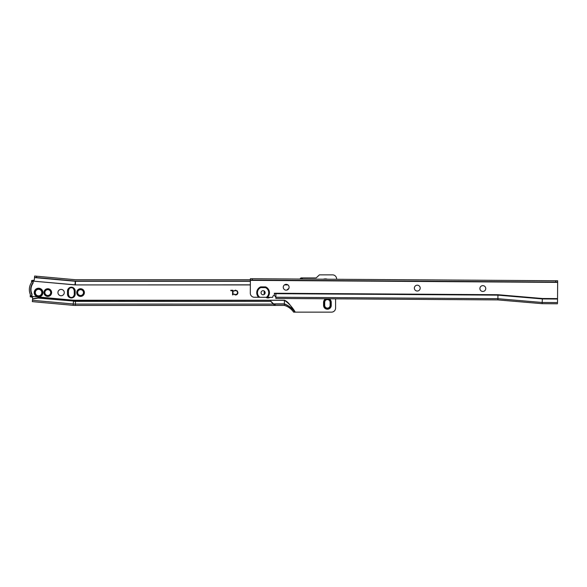 <?xml version="1.0" encoding="UTF-8"?>
<svg xmlns="http://www.w3.org/2000/svg" width="587" height="587" viewBox="0 0 587 587"><rect width="100%" height="100%" fill="white"/><g stroke="black" fill="none" stroke-linecap="round" stroke-linejoin="round"><path stroke-width="0.88" d="M64.276 292.575A3.177 3.177 0 0 0 61.099 289.406A3.177 3.177 0 0 0 57.93 292.575A3.177 3.177 0 0 0 61.099 295.753A3.177 3.177 0 0 0 64.276 292.575M38.566 295.833A3.251 3.251 0 0 0 41.824 292.575A3.251 3.251 0 0 0 38.566 289.325A3.251 3.251 0 0 0 35.315 292.575A3.251 3.251 0 0 0 38.566 295.833M38.566 295.907A3.331 3.331 0 0 0 41.897 292.575A3.331 3.331 0 0 0 38.566 289.252A3.331 3.331 0 0 0 35.242 292.575A3.331 3.331 0 0 0 38.566 295.907M38.566 296.112A3.537 3.537 0 0 0 42.103 292.575A3.537 3.537 0 0 0 38.566 289.046A3.537 3.537 0 0 0 35.037 292.575A3.537 3.537 0 0 0 38.566 296.112M38.566 296.318A3.735 3.735 0 0 0 42.308 292.575A3.735 3.735 0 0 0 38.566 288.841A3.735 3.735 0 0 0 34.831 292.575A3.735 3.735 0 0 0 38.566 296.318M38.566 296.523A3.94 3.94 0 0 0 42.513 292.575A3.94 3.94 0 0 0 38.566 288.635A3.94 3.94 0 0 0 34.626 292.575A3.94 3.94 0 0 0 38.566 296.523M38.566 296.728A4.146 4.146 0 0 0 42.719 292.575A4.146 4.146 0 0 0 38.566 288.43A4.146 4.146 0 0 0 34.42 292.575A4.146 4.146 0 0 0 38.566 296.728M38.566 296.934A4.351 4.351 0 0 0 42.924 292.575A4.351 4.351 0 0 0 38.566 288.224A4.351 4.351 0 0 0 34.215 292.575A4.351 4.351 0 0 0 38.566 296.934M47.789 296.42A3.838 3.838 0 0 0 51.627 292.575A3.838 3.838 0 0 0 47.789 288.738A3.838 3.838 0 0 0 43.944 292.575A3.838 3.838 0 0 0 47.789 296.42M47.789 296.266A3.691 3.691 0 0 0 51.473 292.575A3.691 3.691 0 0 0 47.789 288.892A3.691 3.691 0 0 0 44.098 292.575A3.691 3.691 0 0 0 47.789 296.266M47.789 296.112A3.537 3.537 0 0 0 51.318 292.575A3.537 3.537 0 0 0 47.789 289.046A3.537 3.537 0 0 0 44.252 292.575A3.537 3.537 0 0 0 47.789 296.112M47.789 295.958A3.383 3.383 0 0 0 51.164 292.575A3.383 3.383 0 0 0 47.789 289.2A3.383 3.383 0 0 0 44.407 292.575A3.383 3.383 0 0 0 47.789 295.958M47.789 295.804A3.229 3.229 0 0 0 51.01 292.575A3.229 3.229 0 0 0 47.789 289.354A3.229 3.229 0 0 0 44.561 292.575A3.229 3.229 0 0 0 47.789 295.804M47.789 295.496A2.92 2.92 0 0 0 50.709 292.575A2.92 2.92 0 0 0 47.789 289.662A2.92 2.92 0 0 0 44.869 292.575A2.92 2.92 0 0 0 47.789 295.496M68.422 294.527L69.317 296.626A3.229 3.229 0 0 1 68.121 294.116L68.121 291.042A3.229 3.229 0 0 1 69.317 288.533L68.422 290.631L68.422 294.527M69.317 288.533A2.92 2.92 0 0 1 73.375 288.533A3.229 3.229 0 0 1 74.571 291.042L74.571 294.116A3.229 3.229 0 0 1 73.375 296.626A2.92 2.92 0 0 1 69.317 296.626M67.967 291.042A3.383 3.383 0 0 1 71.343 287.659A3.383 3.383 0 0 1 74.725 291.042L74.725 294.116A3.383 3.383 0 0 1 71.343 297.492A3.383 3.383 0 0 1 67.967 294.116L67.967 291.042M67.813 291.042A3.537 3.537 0 0 1 71.343 287.505A3.537 3.537 0 0 1 74.879 291.042L74.879 294.116A3.537 3.537 0 0 1 71.343 297.646A3.537 3.537 0 0 1 67.813 294.116L67.813 291.042M67.659 291.042A3.691 3.691 0 0 1 71.343 287.351A3.691 3.691 0 0 1 75.033 291.042L75.033 294.116A3.691 3.691 0 0 1 71.343 297.8A3.691 3.691 0 0 1 67.659 294.116L67.659 291.042M71.343 287.204A3.838 3.838 0 0 0 67.505 291.042L67.505 294.116A3.838 3.838 0 0 0 71.343 297.954A3.838 3.838 0 0 0 75.187 294.116L75.187 291.042A3.838 3.838 0 0 0 71.343 287.204M80.566 296.42A3.838 3.838 0 0 0 84.403 292.575A3.838 3.838 0 0 0 80.566 288.738A3.838 3.838 0 0 0 76.721 292.575A3.838 3.838 0 0 0 80.566 296.42M80.566 296.266A3.691 3.691 0 0 0 84.249 292.575A3.691 3.691 0 0 0 80.566 288.892A3.691 3.691 0 0 0 76.875 292.575A3.691 3.691 0 0 0 80.566 296.266M80.566 296.112A3.537 3.537 0 0 0 84.095 292.575A3.537 3.537 0 0 0 80.566 289.046A3.537 3.537 0 0 0 77.029 292.575A3.537 3.537 0 0 0 80.566 296.112M80.566 295.958A3.383 3.383 0 0 0 83.941 292.575A3.383 3.383 0 0 0 80.566 289.2A3.383 3.383 0 0 0 77.183 292.575A3.383 3.383 0 0 0 80.566 295.958M80.566 295.804A3.229 3.229 0 0 0 83.787 292.575A3.229 3.229 0 0 0 80.566 289.354A3.229 3.229 0 0 0 77.337 292.575A3.229 3.229 0 0 0 80.566 295.804M80.566 295.496A2.92 2.92 0 0 0 83.479 292.575A2.92 2.92 0 0 0 80.566 289.662A2.92 2.92 0 0 0 77.645 292.575A2.92 2.92 0 0 0 80.566 295.496M268.721 297.352A2.92 2.92 0 0 1 267.239 297.345M264.157 290.976A3.838 3.838 0 0 0 264.157 291.042L264.157 294.116A3.838 3.838 0 0 0 264.172 294.476M324.692 302.305A2.715 2.715 0 0 1 327.399 299.597A2.715 2.715 0 0 1 330.114 302.305L330.114 305.379A2.715 2.715 0 0 1 327.399 308.094A2.715 2.715 0 0 1 324.692 305.379L324.692 302.305L324.178 302.305A3.229 3.229 0 0 1 327.399 299.084A3.229 3.229 0 0 1 330.628 302.305L330.628 305.379A3.229 3.229 0 0 1 327.399 308.608A3.229 3.229 0 0 1 324.178 305.379L324.178 302.305M324.024 302.305A3.383 3.383 0 0 1 327.399 298.93A3.383 3.383 0 0 1 330.782 302.305L330.782 305.379A3.383 3.383 0 0 1 327.399 308.762A3.383 3.383 0 0 1 324.024 305.379L324.024 302.305M327.737 298.79A3.537 3.537 0 0 1 330.936 302.305L330.936 305.379A3.537 3.537 0 0 1 327.399 308.916A3.537 3.537 0 0 1 323.87 305.379L323.87 302.305A3.537 3.537 0 0 1 327.113 298.783M328.522 298.798A3.691 3.691 0 0 1 331.09 302.305L331.09 305.379A3.691 3.691 0 0 1 327.399 309.07A3.691 3.691 0 0 1 323.716 305.379L323.716 302.305A3.691 3.691 0 0 1 326.328 298.783M325.888 298.776A3.838 3.838 0 0 0 323.562 302.305L323.562 305.379A3.838 3.838 0 0 0 327.399 309.224A3.838 3.838 0 0 0 331.244 305.379L331.244 302.305A3.838 3.838 0 0 0 328.962 298.798M34.325 279.493A1.027 0.991 -174.8 0 1 33.29 280.388L33.033 283.228A10.962 10.962 0 0 0 30.986 289.604A10.962 10.962 0 0 1 33.033 283.228L32.865 281.723L31.537 281.606L31.441 282.648A12.598 12.598 0 0 0 30.37 294.564L30.275 295.606L31.595 295.723L32.036 294.278L31.808 296.773A1.027 0.991 -174.8 0 1 32.667 297.844L32.468 300.089M323.32 279.199A7.169 7.169 0 0 1 327.48 279.229M288.767 288.599A4.351 4.351 0 0 0 286.984 290.059M230.801 290.272L232.98 290.272L232.98 294.872L232.569 294.872L232.569 290.748L230.801 290.748L230.801 290.272M237.94 292.597C237.794 294.094 236.972 294.887 235.468 294.99L233.457 294.028L235.49 294.52C236.722 294.432 237.405 293.786 237.53 292.568C237.397 291.343 236.708 290.697 235.46 290.631L233.457 291.123L235.46 290.154L237.353 290.961L237.94 292.597M32.322 301.637L32.49 299.832A1.027 1.005 5.2 0 1 33.334 298.93L38.25 298.093L73.514 301.05A21.411 21.411 0 0 0 75.444 301.138L75.444 304.081L274.613 304.103L274.613 305.431L75.444 305.431A25.711 25.711 0 0 1 73.126 305.328L32.322 301.637L73.126 305.328L73.492 301.278A21.646 21.646 0 0 0 75.444 301.366L270.724 301.366L274.613 305.431L284.387 305.431L284.387 300.236C289.031 301.901 291.79 307.984 295.268 312.145L331.501 312.145A4.094 4.094 0 0 0 335.595 308.043L335.595 298.842M336.622 279.287L336.622 278.957A4.094 4.094 0 0 0 332.521 274.855L319.423 274.855L316.136 277.93L302.606 277.93L301.997 279.06M265.904 297.33A3.838 3.838 0 0 0 270.049 297.36M250.37 281.283L75.444 281.283A1.563 1.563 0 0 1 75.297 281.276L75.319 281.048A1.328 1.328 0 0 0 75.444 281.056L75.444 284.842A5.114 5.114 0 0 1 74.982 284.82L32.923 281.1L74.975 284.9L75.297 281.276L34.501 277.592L34.295 279.83A1.027 0.991 5.2 0 1 33.261 280.733M270.724 301.366L75.444 301.138L75.444 300.317A20.596 20.596 0 0 1 73.588 300.236L31.544 296.354L73.588 300.236L73.514 301.05L38.272 297.866L33.356 298.695A1.027 1.005 5.2 0 0 32.512 299.597L32.49 299.832M34.501 277.592L34.64 276.037L36.68 276.22L36.555 277.548L34.516 277.365M270.724 301.138L273.476 303.846M250.378 279.728L75.444 279.728L36.68 276.22M75.319 281.048L36.555 277.548M250.37 281.056L75.444 281.056M275.164 305.431L275.164 304.103L284.387 304.103C288.533 305.592 292.062 308.27 294.968 312.145L293.639 312.145C291.174 308.711 288.085 306.48 284.387 305.431M274.613 304.103L275.164 304.103M274.613 305.431L75.444 305.431L75.444 304.081A24.353 24.353 0 0 1 73.25 303.978L32.446 300.295M299.832 279.045L300.97 277.93L302.584 277.93L301.967 279.06M73.595 300.155A20.516 20.516 0 0 0 75.444 300.236L284.387 300.317C288.613 303.068 292.245 307.008 295.268 312.145L294.586 311.763M301.182 279.052L302.298 277.93M32.637 298.189A1.027 0.991 5.2 0 0 31.779 297.117L30.179 296.626L31.507 296.743L31.595 295.723M30.275 295.606L30.208 296.626A1.636 0.426 -174.8 0 0 31.705 297.11M33.217 280.381A1.636 0.426 5.2 0 0 31.661 280.586M31.537 281.606L31.632 280.586L33.224 280.733M31.72 294.336A11.263 11.263 0 0 1 32.74 283.117M32.953 280.703L32.865 281.723M288.577 288.921A4.146 4.146 0 0 0 287.337 289.927M264.774 293.911L264.774 291.548M264.62 294.109L264.62 291.357M268.963 297.352A3.383 3.383 0 0 1 266.99 297.338M264.466 294.256A3.537 3.537 0 0 1 264.466 294.116L264.466 291.203M269.404 297.36A3.537 3.537 0 0 1 266.549 297.338M269.749 297.36A3.691 3.691 0 0 1 266.204 297.338M264.319 294.373A3.691 3.691 0 0 1 264.311 294.116L264.311 291.079M265.075 293.258L265.075 292.209M73.375 296.626L74.571 294.116M73.375 288.533L74.263 290.631L74.263 294.116M482.808 291.468A2.92 2.92 0 0 1 479.909 288.525A2.92 2.92 0 0 1 482.844 285.627A2.92 2.92 0 0 1 485.75 288.562A2.92 2.92 0 0 1 482.808 291.468M417.262 291.035A2.92 2.92 0 0 1 414.356 288.092A2.92 2.92 0 0 1 417.298 285.194A2.92 2.92 0 0 1 420.197 288.136A2.92 2.92 0 0 1 417.262 291.035M286.163 290.169A2.92 2.92 0 0 1 283.264 287.234A2.92 2.92 0 0 1 286.199 284.328A2.92 2.92 0 0 1 289.098 287.27A2.92 2.92 0 0 1 286.163 290.169M263.108 290.682A2.047 2.047 0 0 1 265.148 292.744A2.047 2.047 0 0 1 263.086 294.777A2.047 2.047 0 0 1 261.046 292.715A2.047 2.047 0 0 1 263.108 290.682M555.676 282.061L555.75 280.733L555.676 282.061L252.344 280.065L252.351 278.73L252.344 280.065M252.293 278.73L250.385 278.715L250.378 280.05L252.285 280.065M557.584 282.076L557.65 280.74L557.584 282.076L555.735 282.061M555.684 280.733L252.351 278.73M555.75 280.733L557.591 280.74M250.378 280.05L250.289 293.133A4.094 4.094 0 0 0 254.362 297.257L258.669 297.286A6.347 6.347 0 0 1 260.635 286.874L265.632 286.911A6.347 6.347 0 0 1 267.459 297.345L266.344 297.338A5.635 5.635 0 0 0 265.478 287.623L265.632 286.911M275.897 293.251L497.937 294.718L542.373 298.504L542.19 302.474L497.915 298.695L497.908 299.913L275.861 298.445L275.897 293.251L274.364 293.243L274.349 295.342A1.534 1.534 0 0 0 272.801 296.868L272.801 296.875A0.499 0.499 0 0 1 272.295 297.374L267.459 297.345M542.373 298.504L557.533 298.607L557.643 282.076M258.669 297.286L266.344 297.338M497.937 294.718L497.915 298.695L275.868 297.235L274.349 295.342M274.356 293.669L497.937 295.144L542.351 298.93L557.533 299.032L557.533 298.607M557.503 302.943L557.533 299.032M557.503 302.576L542.19 302.474L542.139 303.684L557.496 303.787M542.139 303.684L497.908 299.913M259.792 297.293A5.635 5.635 0 0 1 260.782 287.593L260.635 286.874M260.782 287.593L265.478 287.623M30.986 289.604A10.962 10.962 0 0 0 32.036 294.278A10.962 10.962 0 0 1 30.986 289.604M324.295 279.207A6.949 6.949 0 0 1 326.504 279.221M284.387 300.236L75.444 300.236M74.975 284.9A5.195 5.195 0 0 0 75.444 284.915L250.348 284.915M284.424 284.915L287.938 284.915M75.444 284.915L250.348 284.842M284.534 284.842L287.828 284.842M295.048 312.145C292.113 308.197 288.555 305.438 284.387 303.875L273.549 303.875M301.292 279.052L302.378 277.93M73.126 305.328A25.711 25.711 0 0 0 75.444 305.431M324.178 305.379L324.692 305.379M330.628 305.379L330.114 305.379M330.114 302.305L330.628 302.305M250.378 280.359L557.643 282.384M250.444 278.722L250.436 280.05M301.989 277.93L301.072 277.93"/></g></svg>
